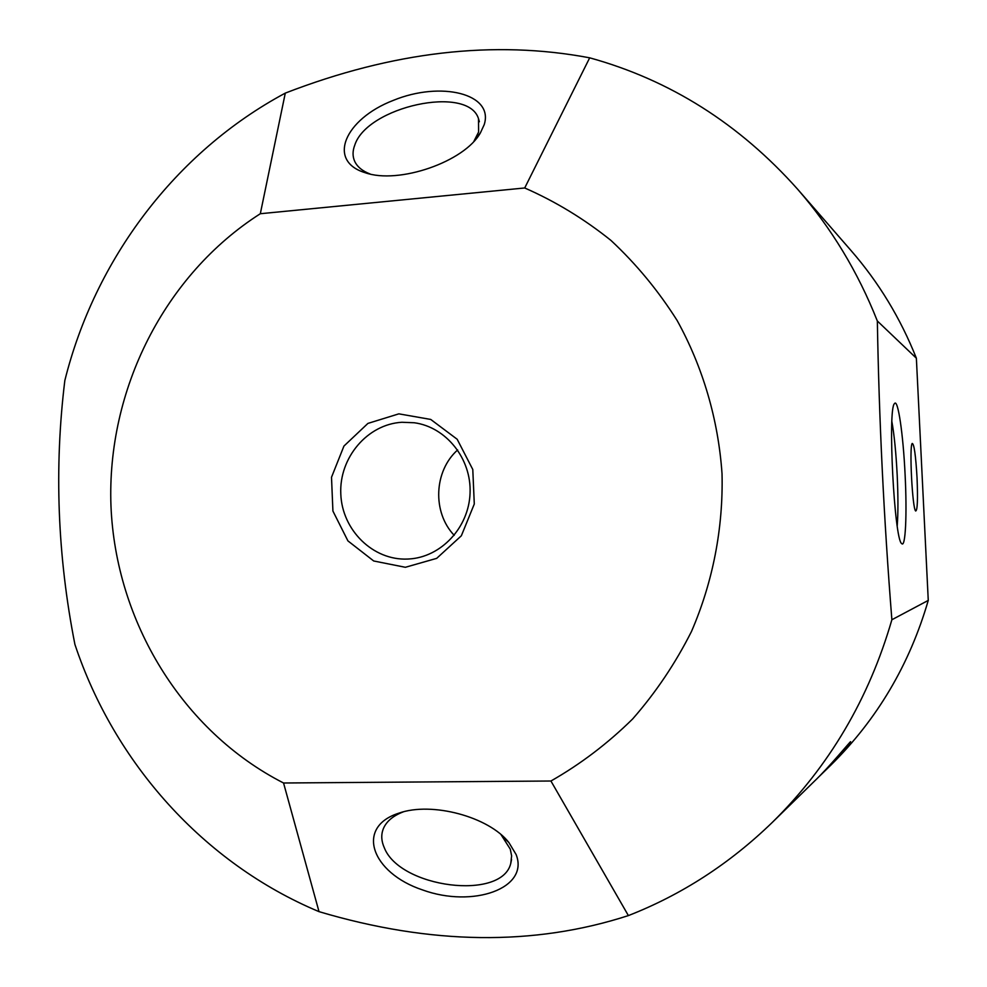 <?xml version="1.0" encoding="UTF-8"?>
<svg xmlns="http://www.w3.org/2000/svg" width="987" height="987" viewBox="0 0 987 987"><rect width="100%" height="100%" fill="white"/><g stroke="black" fill="none" stroke-linecap="round" stroke-linejoin="round"><path stroke-width="1.48" d="M916.368 358.207L928.261 600.404L891.878 619.75C883.883 519.039 879.035 419.45 877.344 320.997L916.368 358.207C900.539 318.357 878.849 282.553 851.263 250.809L797.718 189.319C739.374 123.831 670.025 79.996 589.683 57.826L524.714 187.974L260.321 213.723L285.292 93.111C392.727 51.558 494.191 39.801 589.683 57.826M817.853 777.781L830.696 765.283C877.085 719.523 909.607 664.559 928.261 600.404M285.292 93.111C175.279 152.097 94.9 259.68 64.834 380.538C54.125 468.122 57.493 556.088 74.913 644.425C114.196 762.482 203.347 863.206 319.011 911.643L283.553 782.999L550.931 781.013L628.386 915.591C533.93 946.2 430.801 944.88 319.011 911.643M370.174 174.02C362.5 171.109 357.343 166.914 354.74 161.436C352.495 156.501 352.495 151.085 354.74 145.212C366.93 106.621 468.085 84.512 478.498 118.674L478.621 131.999L473.908 141.314M484.198 124.683C494.228 93.666 440.782 80.761 393.171 100.44C344.821 119.082 326.561 161.029 365.128 172.7C398.625 184.594 464.458 161.806 480.422 132.838L484.198 124.683M891.89 421.671C894.271 434.934 896.036 452.786 897.195 475.216C898.17 496.362 898.182 513.24 897.22 525.849M905.116 474.994C903.241 434.588 897.923 397.81 894.469 403.646C887.535 408.704 894.321 540.012 901.686 543.578C905.548 548.39 907.102 513.919 905.116 474.994M917.046 477.856C915.726 455.389 914.135 443.928 912.235 443.447C909.113 445.556 912.395 509.514 915.702 511.007C917.466 510.402 917.91 499.348 917.046 477.856M501.051 834.657L510.279 849.153L511.624 855.852L510.785 863.292C502.247 901.069 399.76 887.967 384.276 847.685C381.364 841.208 380.994 835.039 383.153 829.179C386.127 821.64 392.826 815.867 403.251 811.882M516.115 854.532L508.885 842.528C488.836 816.742 431.812 801.456 398.97 813.128C354.938 826.995 371.334 872.927 422.609 889.953C473.007 908.299 529.525 888.386 516.115 854.532M401.869 422.276L414.306 422.757C446.21 427.063 471.613 458.819 470.059 493.216C468.862 527.613 441.004 557.248 408.865 558.987L407.693 559.049C373.061 560.702 342.045 530.13 340.799 493.956C339.047 457.808 367.337 424.25 401.869 422.276M405.373 567.291L436.686 558.358L461.348 535.781L474.291 504.012L472.785 469.491L457.178 439.264L430.727 419.438L398.847 413.849L367.917 423.411L343.957 446.05L331.509 477.276L332.915 511.056L347.917 540.888L373.715 560.986L405.373 567.291M454.217 535.349C432.207 512.339 433.861 471.12 457.635 449.936M260.321 213.723C164.2 275.077 106.707 390.198 110.963 505.776C115.615 621.304 182.052 731.157 283.553 782.999M550.931 781.013C580.541 764.135 607.758 743.47 632.618 718.992C655.763 692.603 675.379 663.424 691.492 631.458C712.861 582.034 723.335 528.119 722.028 473.711C718.265 419.45 702.88 367.115 677.156 320.528C658.28 290.671 636.208 263.961 610.941 240.409C584.181 218.941 555.434 201.459 524.714 187.974M877.344 320.997C857.937 271.968 831.399 228.071 797.718 189.319M822.109 773.672L832.621 763C844.193 750.293 850.189 743.186 850.609 741.693C851.09 740.41 829.401 766.936 814.312 781.297L772.414 822.294C829.08 766.418 868.905 698.907 891.878 619.75M628.386 915.591C681.721 894.74 729.738 863.65 772.414 822.294M475.228 139.303L480.422 132.838M367.534 173.379L365.128 172.7M479.374 121.759L478.498 118.674M400.759 812.572L398.97 813.128M503.395 837.297L508.885 842.528M510.785 863.292L511.537 859.529"/></g></svg>
